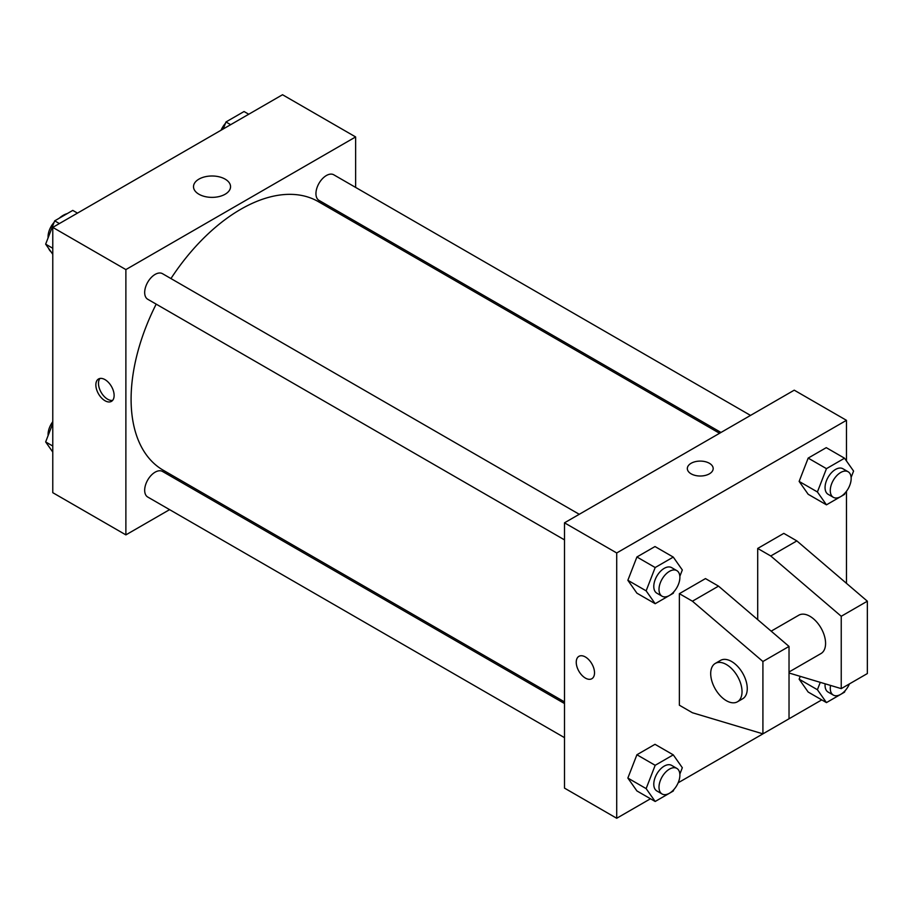 <?xml version="1.0" encoding="UTF-8"?>
<svg xmlns="http://www.w3.org/2000/svg" width="913" height="913" viewBox="0 0 913 913"><rect width="100%" height="100%" fill="white"/><g stroke="black" fill="none" stroke-linecap="round" stroke-linejoin="round"><path stroke-width="1.37" d="M48.594 248.347A22.152 12.793 120 0 0 51.037 251.817M67.22 213.608A22.152 12.793 120 0 0 59.208 218.241M48.092 237.437A22.152 12.793 120 0 0 47.933 238.27M169.59 509.648L125.88 534.881L52.771 492.678L52.771 227.383L282.528 94.735L355.625 136.939L355.625 187.416M200.552 491.765L199.125 492.598M156.18 304.143A155.073 89.531 120 0 0 131.095 399.221A155.073 89.531 120 0 0 163.21 470.206L564.496 701.892M719.57 433.287L318.295 201.613A155.073 89.531 120 0 0 170.948 278.556M355.625 221.528L355.625 223.171M125.88 534.881L125.88 269.586L355.625 136.939M750.532 415.415L333.77 174.794A14.768 8.525 120 0 0 322.392 178.754A14.768 8.525 120 0 0 315.944 193.613A14.768 8.525 120 0 0 319.002 200.381L720.996 432.465M564.496 703.535L162.503 471.45A14.768 8.525 120 0 0 151.124 475.399A14.768 8.525 120 0 0 144.676 490.27A14.768 8.525 120 0 0 147.735 497.026L564.496 737.647M564.496 539.88L147.735 299.259A14.768 8.525 -60 0 1 147.735 282.208A14.768 8.525 -60 0 1 162.503 273.683L579.264 514.293M125.88 269.586L52.771 227.383M198.943 194.241A18.522 10.694 180 0 1 193.51 186.686A18.522 10.694 180 0 1 212.033 175.992A18.522 10.694 180 0 1 230.555 186.686A18.522 10.694 180 0 1 219.12 196.557A18.522 10.694 180 0 1 198.943 194.241M114.125 395.455A12.919 7.464 60 0 1 111.454 401.366A12.919 7.464 60 0 1 98.524 393.902A12.919 7.464 60 0 1 98.524 378.986A12.919 7.464 60 0 1 108.487 382.444A12.919 7.464 60 0 1 114.125 395.455M112.63 400.373A12.919 7.464 60 0 1 101.16 392.385A12.919 7.464 60 0 1 99.974 378.461M650.49 798.761L616.709 818.265L564.496 788.113L564.496 522.818L794.242 390.171L846.465 420.322L846.465 460.939M821.757 699.883L678.176 782.783M846.465 491.285L846.465 583.339M709.39 473.836A12.919 7.464 180 0 1 695.307 475.445A12.919 7.464 180 0 1 687.329 468.552A12.919 7.464 180 0 1 700.26 461.099A12.919 7.464 180 0 1 713.179 468.552A12.919 7.464 180 0 1 709.39 473.836M616.709 818.265L616.709 552.97L564.496 522.818M616.709 552.97L846.465 420.322M713.179 468.563A12.919 7.464 0 0 0 700.26 461.099A12.919 7.464 0 0 0 687.329 468.563M578.922 656.333A12.919 7.464 -120 0 0 576.948 666.695A12.919 7.464 -120 0 0 585.381 678.074A12.919 7.464 60 0 1 576.936 666.695A12.919 7.464 60 0 1 578.922 656.333A12.919 7.464 60 0 1 591.841 663.797A12.919 7.464 60 0 1 591.841 678.724A12.919 7.464 60 0 1 585.381 678.085A12.919 7.464 -120 0 0 591.841 678.724M799.137 679.181L800.233 676.35L799.137 679.181L808.176 692.043L799.137 679.181L817.409 689.726L820.273 682.353M799.137 481.413L808.176 458.098L826.265 447.655L808.176 458.098L799.137 481.413L808.176 494.275L799.137 481.413L817.409 491.959L826.459 468.654L844.536 458.212L853.587 471.074L851.121 477.431M627.859 580.291L636.909 556.987L654.998 546.545L636.909 556.987L627.859 580.291L636.909 593.165L627.859 580.291L646.142 590.848L655.18 567.532L673.269 557.09L682.319 569.963L679.854 576.32M627.859 778.059L636.909 754.754L654.998 744.312L636.909 754.754L627.859 778.059L636.909 790.932L627.859 778.059L646.142 788.615L655.18 765.299L673.269 754.857L682.319 767.73L679.854 774.087M757.699 619.63L757.699 548.451L783.799 533.375L796.855 540.907L867.35 601.199L867.35 673.554L841.238 688.63L841.238 616.275L770.755 555.983L757.699 548.451M679.375 705.213L679.375 593.667L692.419 601.199L762.914 661.503L762.914 733.847L692.419 712.745L679.375 705.213M762.914 733.847L789.026 718.782L789.026 646.427L718.531 586.135L705.475 578.591L679.375 593.667M789.026 672.002L820.992 653.548A22.152 12.793 -120 0 0 820.992 627.973A22.152 12.793 -120 0 0 798.841 615.179L771.165 631.157M789.026 672.995L841.238 688.63M715.29 663.42L720.505 660.407A22.152 12.793 60 0 1 742.668 673.189A22.152 12.793 60 0 1 742.668 698.776L737.442 701.789A22.152 12.793 60 0 1 726.36 700.693A22.152 12.793 60 0 1 711.889 681.166A22.152 12.793 60 0 1 715.29 663.42A22.152 12.793 60 0 1 737.442 676.202A22.152 12.793 60 0 1 737.442 701.789M867.35 601.199L841.238 616.275M789.026 646.427L762.914 661.503M796.855 540.907L770.755 555.983M718.531 586.135L692.419 601.199M52.771 254.293L45.65 244.159L54.689 220.843L72.778 210.401L77.479 213.117M52.771 248.268L45.65 244.159M59.391 223.559L54.689 220.843M54.141 222.281A14.768 8.525 120 0 0 48.069 236.729A14.768 8.525 120 0 0 48.115 237.802M223.251 128.961L225.968 121.965L244.056 111.523L248.747 114.239M230.658 124.682L225.968 121.965M225.408 123.392A14.768 8.525 120 0 0 221.06 130.217M52.771 452.061L45.65 441.926L52.771 423.564M52.771 446.035L45.65 441.926M52.771 421.715A14.768 8.525 120 0 0 48.069 434.497A14.768 8.525 120 0 0 48.115 435.569M673.828 591.841L673.269 593.267L655.18 603.71L646.142 590.848M676.83 570.625L671.614 567.612A14.768 8.525 120 0 0 660.236 571.572A14.768 8.525 120 0 0 653.788 586.431A14.768 8.525 120 0 0 656.846 593.188L662.062 596.212A14.768 8.525 120 0 0 676.83 587.675A14.768 8.525 120 0 0 676.83 570.625A14.768 8.525 120 0 0 665.451 574.585A14.768 8.525 120 0 0 659.003 589.444A14.768 8.525 120 0 0 662.062 596.212M655.18 603.71L636.909 593.165M655.18 567.532L636.909 556.987M673.269 557.09L654.998 546.545M845.096 492.952L844.536 494.39L826.459 504.832L817.409 491.959M848.109 471.747L842.882 468.734A14.768 8.525 120 0 0 831.503 472.683A14.768 8.525 120 0 0 825.055 487.553A14.768 8.525 120 0 0 828.114 494.31L833.341 497.323A14.768 8.525 120 0 0 848.109 488.797A14.768 8.525 120 0 0 848.109 471.747A14.768 8.525 120 0 0 836.719 475.707A14.768 8.525 120 0 0 830.271 490.566A14.768 8.525 120 0 0 833.341 497.323M826.459 504.832L808.176 494.275M826.459 468.654L808.176 458.098M844.536 458.212L826.265 447.655M673.828 789.608L673.269 791.035L655.18 801.477L646.142 788.615M676.83 768.392L671.614 765.379A14.768 8.525 120 0 0 660.236 769.339A14.768 8.525 120 0 0 653.788 784.199A14.768 8.525 120 0 0 656.846 790.955L662.062 793.979A14.768 8.525 120 0 0 676.83 785.442A14.768 8.525 120 0 0 676.83 768.392A14.768 8.525 120 0 0 665.451 772.352A14.768 8.525 120 0 0 659.003 787.211A14.768 8.525 120 0 0 662.062 793.979M655.18 801.477L636.909 790.932M655.18 765.299L636.909 754.754M673.269 754.857L654.998 744.312M845.096 690.719L844.536 692.157L826.459 702.599L817.409 689.726M825.135 683.814A14.768 8.525 120 0 0 825.055 685.321A14.768 8.525 120 0 0 828.114 692.077L833.341 695.09A14.768 8.525 120 0 0 849.444 683.894M826.459 702.599L808.176 692.043M830.545 685.435A14.768 8.525 120 0 0 830.271 688.334A14.768 8.525 120 0 0 833.341 695.09"/></g></svg>
